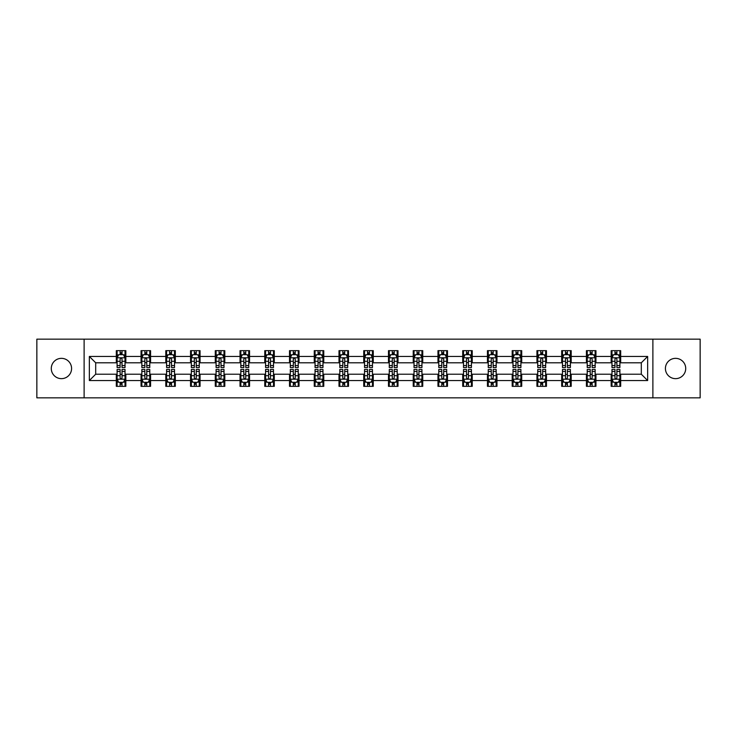 <?xml version="1.0" encoding="UTF-8"?>
<svg xmlns="http://www.w3.org/2000/svg" width="737" height="737" viewBox="0 0 737 737"><rect width="100%" height="100%" fill="white"/><g stroke="black" fill="none" stroke-linecap="round" stroke-linejoin="round"><path stroke-width="1.11" d="M675.562 358.348A10.152 10.152 0 0 0 665.419 368.5A10.152 10.152 0 0 0 675.562 378.652A10.152 10.152 0 0 0 685.714 368.5A10.152 10.152 0 0 0 675.562 358.348M61.438 358.348A10.152 10.152 0 0 0 51.286 368.5A10.152 10.152 0 0 0 61.438 378.652A10.152 10.152 0 0 0 71.581 368.5A10.152 10.152 0 0 0 61.438 358.348M652.881 397.842L700.15 397.842L700.15 339.158L652.881 339.158L652.881 397.842L84.119 397.842L84.119 339.158L36.85 339.158L36.85 397.842L84.119 397.842M652.881 339.158L84.119 339.158M620.683 356.45L620.683 350.655L611.166 350.655L611.166 356.45L595.947 356.45L595.947 350.655L586.431 350.655L586.431 356.45L571.203 356.45L571.203 350.655L561.686 350.655L561.686 356.45L546.458 356.45L546.458 350.655L536.941 350.655L536.941 356.45L521.713 356.45L521.713 350.655L512.197 350.655L512.197 356.45L496.968 356.45L496.968 350.655L487.452 350.655L487.452 356.45L472.233 356.45L472.233 350.655L462.716 350.655L462.716 356.45L447.488 356.45L447.488 350.655L437.971 350.655L437.971 356.45L422.743 356.45L422.743 350.655L413.227 350.655L413.227 356.45L397.998 356.45L397.998 350.655L388.482 350.655L388.482 356.45L373.254 356.45L373.254 350.655L363.746 350.655L363.746 356.45L348.518 356.45L348.518 350.655L339.002 350.655L339.002 356.45L323.773 356.45L323.773 350.655L314.257 350.655L314.257 356.45L299.029 356.45L299.029 350.655L289.512 350.655L289.512 356.45L274.284 356.45L274.284 350.655L264.767 350.655L264.767 356.45L249.548 356.45L249.548 350.655L240.032 350.655L240.032 356.45L224.803 356.45L224.803 350.655L215.287 350.655L215.287 356.45L200.059 356.45L200.059 350.655L190.542 350.655L190.542 356.45L175.314 356.45L175.314 350.655L165.797 350.655L165.797 356.45L150.569 356.45L150.569 350.655L141.053 350.655L141.053 356.45L125.834 356.45L125.834 350.655L116.317 350.655L116.317 356.45L89.352 356.45L89.352 380.55L95.69 374.212L116.317 374.212L116.317 386.345L125.834 386.345L125.834 374.212L141.053 374.212L141.053 386.345L150.569 386.345L150.569 374.212L165.797 374.212L165.797 386.345L175.314 386.345L175.314 374.212L190.542 374.212L190.542 386.345L200.059 386.345L200.059 374.212L215.287 374.212L215.287 386.345L224.803 386.345L224.803 374.212L240.032 374.212L240.032 386.345L249.548 386.345L249.548 374.212L264.767 374.212L264.767 386.345L274.284 386.345L274.284 374.212L289.512 374.212L289.512 386.345L299.029 386.345L299.029 374.212L314.257 374.212L314.257 386.345L323.773 386.345L323.773 374.212L339.002 374.212L339.002 386.345L348.518 386.345L348.518 374.212L363.746 374.212L363.746 386.345L373.254 386.345L373.254 374.212L388.482 374.212L388.482 386.345L397.998 386.345L397.998 374.212L413.227 374.212L413.227 386.345L422.743 386.345L422.743 374.212L437.971 374.212L437.971 386.345L447.488 386.345L447.488 374.212L462.716 374.212L462.716 386.345L472.233 386.345L472.233 374.212L487.452 374.212L487.452 386.345L496.968 386.345L496.968 374.212L512.197 374.212L512.197 386.345L521.713 386.345L521.713 374.212L536.941 374.212L536.941 386.345L546.458 386.345L546.458 374.212L561.686 374.212L561.686 386.345L571.203 386.345L571.203 374.212L586.431 374.212L586.431 386.345L595.947 386.345L595.947 374.212L611.166 374.212L611.166 386.345L620.683 386.345L620.683 374.212L641.31 374.212L641.31 362.788L620.683 362.788L620.683 356.45L647.648 356.45L647.648 380.55L620.683 380.55M611.166 380.55L595.947 380.55M586.431 380.55L571.203 380.55M561.686 380.55L546.458 380.55M536.941 380.55L521.713 380.55M512.197 380.55L496.968 380.55M487.452 380.55L472.233 380.55M462.716 380.55L447.488 380.55M437.971 380.55L422.743 380.55M413.227 380.55L397.998 380.55M388.482 380.55L373.254 380.55M363.746 380.55L348.518 380.55M339.002 380.55L323.773 380.55M314.257 380.55L299.029 380.55M289.512 380.55L274.284 380.55M264.767 380.55L249.548 380.55M240.032 380.55L224.803 380.55M215.287 380.55L200.059 380.55M190.542 380.55L175.314 380.55M165.797 380.55L150.569 380.55M141.053 380.55L125.834 380.55M116.317 380.55L89.352 380.55M611.166 356.45L611.166 362.788L595.947 362.788L595.947 356.45M586.431 356.45L586.431 362.788L571.203 362.788L571.203 356.45M561.686 356.45L561.686 362.788L546.458 362.788L546.458 356.45M536.941 356.45L536.941 362.788L521.713 362.788L521.713 356.45M512.197 356.45L512.197 362.788L496.968 362.788L496.968 356.45M487.452 356.45L487.452 362.788L472.233 362.788L472.233 356.45M462.716 356.45L462.716 362.788L447.488 362.788L447.488 356.45M437.971 356.45L437.971 362.788L422.743 362.788L422.743 356.45M413.227 356.45L413.227 362.788L397.998 362.788L397.998 356.45M388.482 356.45L388.482 362.788L373.254 362.788L373.254 356.45M363.746 356.45L363.746 362.788L348.518 362.788L348.518 356.45M339.002 356.45L339.002 362.788L323.773 362.788L323.773 356.45M314.257 356.45L314.257 362.788L299.029 362.788L299.029 356.45M289.512 356.45L289.512 362.788L274.284 362.788L274.284 356.45M264.767 356.45L264.767 362.788L249.548 362.788L249.548 356.45M240.032 356.45L240.032 362.788L224.803 362.788L224.803 356.45M215.287 356.45L215.287 362.788L200.059 362.788L200.059 356.45M190.542 356.45L190.542 362.788L175.314 362.788L175.314 356.45M165.797 356.45L165.797 362.788L150.569 362.788L150.569 356.45M141.053 356.45L141.053 362.788L125.834 362.788L125.834 356.45M116.317 356.45L116.317 362.788L95.69 362.788L89.352 356.45M95.69 362.788L95.69 374.212M647.648 380.55L641.31 374.212M641.31 362.788L647.648 356.45M116.317 354.626L117.109 354.626M120.122 354.626L122.02 354.626M125.032 354.626L125.834 354.626M116.317 362.632L117.109 362.632M120.122 362.632L122.02 362.632M125.032 362.632L125.834 362.632M116.317 374.368L117.109 374.368M120.122 374.368L122.02 374.368M125.032 374.368L125.834 374.368M116.317 382.374L117.109 382.374M120.122 382.374L122.02 382.374M125.032 382.374L125.834 382.374M141.053 374.368L141.845 374.368M144.867 374.368L146.764 374.368M149.777 374.368L150.569 374.368M141.053 382.374L141.845 382.374M144.867 382.374L146.764 382.374M149.777 382.374L150.569 382.374M141.053 354.626L141.845 354.626M144.867 354.626L146.764 354.626M149.777 354.626L150.569 354.626M141.053 362.632L141.845 362.632M144.867 362.632L146.764 362.632M149.777 362.632L150.569 362.632M165.797 374.368L166.59 374.368M169.602 374.368L171.509 374.368M174.522 374.368L175.314 374.368M165.797 382.374L166.59 382.374M169.602 382.374L171.509 382.374M174.522 382.374L175.314 382.374M165.797 354.626L166.59 354.626M169.602 354.626L171.509 354.626M174.522 354.626L175.314 354.626M165.797 362.632L166.59 362.632M169.602 362.632L171.509 362.632M174.522 362.632L175.314 362.632M190.542 374.368L191.334 374.368M194.347 374.368L196.254 374.368M199.266 374.368L200.059 374.368M190.542 382.374L191.334 382.374M194.347 382.374L196.254 382.374M199.266 382.374L200.059 382.374M190.542 354.626L191.334 354.626M194.347 354.626L196.254 354.626M199.266 354.626L200.059 354.626M190.542 362.632L191.334 362.632M194.347 362.632L196.254 362.632M199.266 362.632L200.059 362.632M215.287 374.368L216.079 374.368M219.092 374.368L220.999 374.368M224.011 374.368L224.803 374.368M215.287 382.374L216.079 382.374M219.092 382.374L220.999 382.374M224.011 382.374L224.803 382.374M215.287 354.626L216.079 354.626M219.092 354.626L220.999 354.626M224.011 354.626L224.803 354.626M215.287 362.632L216.079 362.632M219.092 362.632L220.999 362.632M224.011 362.632L224.803 362.632M240.032 374.368L240.824 374.368M243.836 374.368L245.734 374.368M248.747 374.368L249.548 374.368M240.032 382.374L240.824 382.374M243.836 382.374L245.734 382.374M248.747 382.374L249.548 382.374M240.032 354.626L240.824 354.626M243.836 354.626L245.734 354.626M248.747 354.626L249.548 354.626M240.032 362.632L240.824 362.632M243.836 362.632L245.734 362.632M248.747 362.632L249.548 362.632M264.767 374.368L265.56 374.368M268.581 374.368L270.479 374.368M273.491 374.368L274.284 374.368M264.767 382.374L265.56 382.374M268.581 382.374L270.479 382.374M273.491 382.374L274.284 382.374M264.767 354.626L265.56 354.626M268.581 354.626L270.479 354.626M273.491 354.626L274.284 354.626M264.767 362.632L265.56 362.632M268.581 362.632L270.479 362.632M273.491 362.632L274.284 362.632M289.512 374.368L290.304 374.368M293.317 374.368L295.224 374.368M298.236 374.368L299.029 374.368M289.512 382.374L290.304 382.374M293.317 382.374L295.224 382.374M298.236 382.374L299.029 382.374M289.512 354.626L290.304 354.626M293.317 354.626L295.224 354.626M298.236 354.626L299.029 354.626M289.512 362.632L290.304 362.632M293.317 362.632L295.224 362.632M298.236 362.632L299.029 362.632M314.257 374.368L315.049 374.368M318.062 374.368L319.969 374.368M322.981 374.368L323.773 374.368M314.257 382.374L315.049 382.374M318.062 382.374L319.969 382.374M322.981 382.374L323.773 382.374M314.257 354.626L315.049 354.626M318.062 354.626L319.969 354.626M322.981 354.626L323.773 354.626M314.257 362.632L315.049 362.632M318.062 362.632L319.969 362.632M322.981 362.632L323.773 362.632M339.002 374.368L339.794 374.368M342.806 374.368L344.713 374.368M347.726 374.368L348.518 374.368M339.002 382.374L339.794 382.374M342.806 382.374L344.713 382.374M347.726 382.374L348.518 382.374M339.002 354.626L339.794 354.626M342.806 354.626L344.713 354.626M347.726 354.626L348.518 354.626M339.002 362.632L339.794 362.632M342.806 362.632L344.713 362.632M347.726 362.632L348.518 362.632M363.746 374.368L364.539 374.368M367.551 374.368L369.449 374.368M372.461 374.368L373.254 374.368M363.746 382.374L364.539 382.374M367.551 382.374L369.449 382.374M372.461 382.374L373.254 382.374M363.746 354.626L364.539 354.626M367.551 354.626L369.449 354.626M372.461 354.626L373.254 354.626M363.746 362.632L364.539 362.632M367.551 362.632L369.449 362.632M372.461 362.632L373.254 362.632M388.482 374.368L389.274 374.368M392.287 374.368L394.194 374.368M397.206 374.368L397.998 374.368M388.482 382.374L389.274 382.374M392.287 382.374L394.194 382.374M397.206 382.374L397.998 382.374M388.482 354.626L389.274 354.626M392.287 354.626L394.194 354.626M397.206 354.626L397.998 354.626M388.482 362.632L389.274 362.632M392.287 362.632L394.194 362.632M397.206 362.632L397.998 362.632M413.227 374.368L414.019 374.368M417.031 374.368L418.938 374.368M421.951 374.368L422.743 374.368M413.227 382.374L414.019 382.374M417.031 382.374L418.938 382.374M421.951 382.374L422.743 382.374M413.227 354.626L414.019 354.626M417.031 354.626L418.938 354.626M421.951 354.626L422.743 354.626M413.227 362.632L414.019 362.632M417.031 362.632L418.938 362.632M421.951 362.632L422.743 362.632M437.971 374.368L438.764 374.368M441.776 374.368L443.683 374.368M446.696 374.368L447.488 374.368M437.971 382.374L438.764 382.374M441.776 382.374L443.683 382.374M446.696 382.374L447.488 382.374M437.971 354.626L438.764 354.626M441.776 354.626L443.683 354.626M446.696 354.626L447.488 354.626M437.971 362.632L438.764 362.632M441.776 362.632L443.683 362.632M446.696 362.632L447.488 362.632M462.716 374.368L463.509 374.368M466.521 374.368L468.419 374.368M471.44 374.368L472.233 374.368M462.716 382.374L463.509 382.374M466.521 382.374L468.419 382.374M471.44 382.374L472.233 382.374M462.716 354.626L463.509 354.626M466.521 354.626L468.419 354.626M471.44 354.626L472.233 354.626M462.716 362.632L463.509 362.632M466.521 362.632L468.419 362.632M471.44 362.632L472.233 362.632M487.452 374.368L488.253 374.368M491.266 374.368L493.164 374.368M496.176 374.368L496.968 374.368M487.452 382.374L488.253 382.374M491.266 382.374L493.164 382.374M496.176 382.374L496.968 382.374M487.452 354.626L488.253 354.626M491.266 354.626L493.164 354.626M496.176 354.626L496.968 354.626M487.452 362.632L488.253 362.632M491.266 362.632L493.164 362.632M496.176 362.632L496.968 362.632M512.197 374.368L512.989 374.368M516.001 374.368L517.908 374.368M520.921 374.368L521.713 374.368M512.197 382.374L512.989 382.374M516.001 382.374L517.908 382.374M520.921 382.374L521.713 382.374M512.197 354.626L512.989 354.626M516.001 354.626L517.908 354.626M520.921 354.626L521.713 354.626M512.197 362.632L512.989 362.632M516.001 362.632L517.908 362.632M520.921 362.632L521.713 362.632M536.941 374.368L537.734 374.368M540.746 374.368L542.653 374.368M545.666 374.368L546.458 374.368M536.941 382.374L537.734 382.374M540.746 382.374L542.653 382.374M545.666 382.374L546.458 382.374M536.941 354.626L537.734 354.626M540.746 354.626L542.653 354.626M545.666 354.626L546.458 354.626M536.941 362.632L537.734 362.632M540.746 362.632L542.653 362.632M545.666 362.632L546.458 362.632M561.686 374.368L562.478 374.368M565.491 374.368L567.398 374.368M570.41 374.368L571.203 374.368M561.686 382.374L562.478 382.374M565.491 382.374L567.398 382.374M570.41 382.374L571.203 382.374M561.686 354.626L562.478 354.626M565.491 354.626L567.398 354.626M570.41 354.626L571.203 354.626M561.686 362.632L562.478 362.632M565.491 362.632L567.398 362.632M570.41 362.632L571.203 362.632M586.431 374.368L587.223 374.368M590.236 374.368L592.133 374.368M595.155 374.368L595.947 374.368M586.431 382.374L587.223 382.374M590.236 382.374L592.133 382.374M595.155 382.374L595.947 382.374M586.431 354.626L587.223 354.626M590.236 354.626L592.133 354.626M595.155 354.626L595.947 354.626M586.431 362.632L587.223 362.632M590.236 362.632L592.133 362.632M595.155 362.632L595.947 362.632M611.166 374.368L611.968 374.368M614.98 374.368L616.878 374.368M619.891 374.368L620.683 374.368M611.166 382.374L611.968 382.374M614.98 382.374L616.878 382.374M619.891 382.374L620.683 382.374M611.166 354.626L611.968 354.626M614.98 354.626L616.878 354.626M619.891 354.626L620.683 354.626M611.166 362.632L611.968 362.632M614.98 362.632L616.878 362.632M619.891 362.632L620.683 362.632M122.02 352.719L120.122 352.719M125.032 365.561L122.02 365.561L122.02 367.551L125.032 367.551L125.032 357.869L123.448 354.7L118.694 354.7L117.109 357.869L117.109 367.551L120.122 367.551L120.122 365.561L117.109 365.561M117.109 357.869L117.109 350.655M125.032 357.869L125.032 350.655M120.122 354.7L120.122 350.655M122.02 350.655L122.02 354.7M122.02 365.561L122.02 359.066C121.393 357.841 120.757 357.841 120.122 359.066L120.122 365.561M120.122 384.281L122.02 384.281M117.109 371.439L120.122 371.439L120.122 369.449L117.109 369.449L117.109 379.131L118.694 382.3L123.448 382.3L125.032 379.131L125.032 369.449L122.02 369.449L122.02 371.439L125.032 371.439M125.032 379.131L125.032 386.345M117.109 379.131L117.109 386.345M122.02 382.3L122.02 386.345M120.122 386.345L120.122 382.3M120.122 371.439L120.122 377.934C120.757 379.159 121.384 379.159 122.02 377.934L122.02 371.439M146.764 352.719L144.867 352.719M149.777 365.561L146.764 365.561L146.764 367.551L149.777 367.551L149.777 357.869L148.192 354.7L143.439 354.7L141.845 357.869L141.845 367.551L144.867 367.551L144.867 365.561L141.845 365.561M141.845 357.869L141.845 350.655M149.777 357.869L149.777 350.655M144.867 354.7L144.867 350.655M146.764 350.655L146.764 354.7M146.764 365.561L146.764 359.066C146.129 357.841 145.493 357.841 144.867 359.066L144.867 365.561M171.509 352.719L169.602 352.719M174.522 365.561L171.509 365.561L171.509 367.551L174.522 367.551L174.522 357.869L172.937 354.7L168.174 354.7L166.59 357.869L166.59 367.551L169.602 367.551L169.602 365.561L166.59 365.561M166.59 357.869L166.59 350.655M174.522 357.869L174.522 350.655M169.602 354.7L169.602 350.655M171.509 350.655L171.509 354.7M171.509 365.561L171.509 359.066C170.873 357.841 170.238 357.841 169.602 359.066L169.602 365.561M144.867 384.281L146.764 384.281M141.845 371.439L144.867 371.439L144.867 369.449L141.845 369.449L141.845 379.131L143.439 382.3L148.192 382.3L149.777 379.131L149.777 369.449L146.764 369.449L146.764 371.439L149.777 371.439M149.777 379.131L149.777 386.345M141.845 379.131L141.845 386.345M146.764 382.3L146.764 386.345M144.867 386.345L144.867 382.3M144.867 371.439L144.867 377.934C145.493 379.159 146.129 379.159 146.764 377.934L146.764 371.439M169.602 384.281L171.509 384.281M166.59 371.439L169.602 371.439L169.602 369.449L166.59 369.449L166.59 379.131L168.174 382.3L172.937 382.3L174.522 379.131L174.522 369.449L171.509 369.449L171.509 371.439L174.522 371.439M174.522 379.131L174.522 386.345M166.59 379.131L166.59 386.345M171.509 382.3L171.509 386.345M169.602 386.345L169.602 382.3M169.602 371.439L169.602 377.934C170.238 379.159 170.873 379.159 171.509 377.934L171.509 371.439M196.254 352.719L194.347 352.719M199.266 365.561L196.254 365.561L196.254 367.551L199.266 367.551L199.266 357.869L197.682 354.7L192.919 354.7L191.334 357.869L191.334 367.551L194.347 367.551L194.347 365.561L191.334 365.561M191.334 357.869L191.334 350.655M199.266 357.869L199.266 350.655M194.347 354.7L194.347 350.655M196.254 350.655L196.254 354.7M196.254 365.561L196.254 359.066C195.618 357.841 194.983 357.841 194.347 359.066L194.347 365.561M220.999 352.719L219.092 352.719M224.011 365.561L220.999 365.561L220.999 367.551L224.011 367.551L224.011 357.869L222.417 354.7L217.664 354.7L216.079 357.869L216.079 367.551L219.092 367.551L219.092 365.561L216.079 365.561M216.079 357.869L216.079 350.655M224.011 357.869L224.011 350.655M219.092 354.7L219.092 350.655M220.999 350.655L220.999 354.7M220.999 365.561L220.999 359.066C220.363 357.841 219.727 357.841 219.092 359.066L219.092 365.561M245.734 352.719L243.836 352.719M248.747 365.561L245.734 365.561L245.734 367.551L248.747 367.551L248.747 357.869L247.162 354.7L242.409 354.7L240.824 357.869L240.824 367.551L243.836 367.551L243.836 365.561L240.824 365.561M240.824 357.869L240.824 350.655M248.747 357.869L248.747 350.655M243.836 354.7L243.836 350.655M245.734 350.655L245.734 354.7M245.734 365.561L245.734 359.066C245.108 357.841 244.472 357.841 243.836 359.066L243.836 365.561M194.347 384.281L196.254 384.281M191.334 371.439L194.347 371.439L194.347 369.449L191.334 369.449L191.334 379.131L192.919 382.3L197.682 382.3L199.266 379.131L199.266 369.449L196.254 369.449L196.254 371.439L199.266 371.439M199.266 379.131L199.266 386.345M191.334 379.131L191.334 386.345M196.254 382.3L196.254 386.345M194.347 386.345L194.347 382.3M194.347 371.439L194.347 377.934C194.983 379.159 195.618 379.159 196.254 377.934L196.254 371.439M219.092 384.281L220.999 384.281M216.079 371.439L219.092 371.439L219.092 369.449L216.079 369.449L216.079 379.131L217.664 382.3L222.417 382.3L224.011 379.131L224.011 369.449L220.999 369.449L220.999 371.439L224.011 371.439M224.011 379.131L224.011 386.345M216.079 379.131L216.079 386.345M220.999 382.3L220.999 386.345M219.092 386.345L219.092 382.3M219.092 371.439L219.092 377.934C219.727 379.159 220.363 379.159 220.999 377.934L220.999 371.439M243.836 384.281L245.734 384.281M240.824 371.439L243.836 371.439L243.836 369.449L240.824 369.449L240.824 379.131L242.409 382.3L247.162 382.3L248.747 379.131L248.747 369.449L245.734 369.449L245.734 371.439L248.747 371.439M248.747 379.131L248.747 386.345M240.824 379.131L240.824 386.345M245.734 382.3L245.734 386.345M243.836 386.345L243.836 382.3M243.836 371.439L243.836 377.934C244.463 379.159 245.099 379.159 245.734 377.934L245.734 371.439M268.581 384.281L270.479 384.281M265.56 371.439L268.581 371.439L268.581 369.449L265.56 369.449L265.56 379.131L267.153 382.3L271.907 382.3L273.491 379.131L273.491 369.449L270.479 369.449L270.479 371.439L273.491 371.439M273.491 379.131L273.491 386.345M265.56 379.131L265.56 386.345M270.479 382.3L270.479 386.345M268.581 386.345L268.581 382.3M268.581 371.439L268.581 377.934C269.208 379.159 269.843 379.159 270.479 377.934L270.479 371.439M293.317 384.281L295.224 384.281M290.304 371.439L293.317 371.439L293.317 369.449L290.304 369.449L290.304 379.131L291.889 382.3L296.652 382.3L298.236 379.131L298.236 369.449L295.224 369.449L295.224 371.439L298.236 371.439M298.236 379.131L298.236 386.345M290.304 379.131L290.304 386.345M295.224 382.3L295.224 386.345M293.317 386.345L293.317 382.3M293.317 371.439L293.317 377.934C293.952 379.159 294.588 379.159 295.224 377.934L295.224 371.439M318.062 384.281L319.969 384.281M315.049 371.439L318.062 371.439L318.062 369.449L315.049 369.449L315.049 379.131L316.634 382.3L321.396 382.3L322.981 379.131L322.981 369.449L319.969 369.449L319.969 371.439L322.981 371.439M322.981 379.131L322.981 386.345M315.049 379.131L315.049 386.345M319.969 382.3L319.969 386.345M318.062 386.345L318.062 382.3M318.062 371.439L318.062 377.934C318.697 379.159 319.333 379.159 319.969 377.934L319.969 371.439M342.806 384.281L344.713 384.281M339.794 371.439L342.806 371.439L342.806 369.449L339.794 369.449L339.794 379.131L341.378 382.3L346.132 382.3L347.726 379.131L347.726 369.449L344.713 369.449L344.713 371.439L347.726 371.439M347.726 379.131L347.726 386.345M339.794 379.131L339.794 386.345M344.713 382.3L344.713 386.345M342.806 386.345L342.806 382.3M342.806 371.439L342.806 377.934C343.442 379.159 344.078 379.159 344.713 377.934L344.713 371.439M367.551 384.281L369.449 384.281M364.539 371.439L367.551 371.439L367.551 369.449L364.539 369.449L364.539 379.131L366.123 382.3L370.877 382.3L372.461 379.131L372.461 369.449L369.449 369.449L369.449 371.439L372.461 371.439M372.461 379.131L372.461 386.345M364.539 379.131L364.539 386.345M369.449 382.3L369.449 386.345M367.551 386.345L367.551 382.3M367.551 371.439L367.551 377.934C368.178 379.159 368.813 379.159 369.449 377.934L369.449 371.439M392.287 384.281L394.194 384.281M389.274 371.439L392.287 371.439L392.287 369.449L389.274 369.449L389.274 379.131L390.868 382.3L395.622 382.3L397.206 379.131L397.206 369.449L394.194 369.449L394.194 371.439L397.206 371.439M397.206 379.131L397.206 386.345M389.274 379.131L389.274 386.345M394.194 382.3L394.194 386.345M392.287 386.345L392.287 382.3M392.287 371.439L392.287 377.934C392.922 379.159 393.558 379.159 394.194 377.934L394.194 371.439M417.031 384.281L418.938 384.281M414.019 371.439L417.031 371.439L417.031 369.449L414.019 369.449L414.019 379.131L415.604 382.3L420.366 382.3L421.951 379.131L421.951 369.449L418.938 369.449L418.938 371.439L421.951 371.439M421.951 379.131L421.951 386.345M414.019 379.131L414.019 386.345M418.938 382.3L418.938 386.345M417.031 386.345L417.031 382.3M417.031 371.439L417.031 377.934C417.667 379.159 418.303 379.159 418.938 377.934L418.938 371.439M441.776 384.281L443.683 384.281M438.764 371.439L441.776 371.439L441.776 369.449L438.764 369.449L438.764 379.131L440.348 382.3L445.111 382.3L446.696 379.131L446.696 369.449L443.683 369.449L443.683 371.439L446.696 371.439M446.696 379.131L446.696 386.345M438.764 379.131L438.764 386.345M443.683 382.3L443.683 386.345M441.776 386.345L441.776 382.3M441.776 371.439L441.776 377.934C442.412 379.159 443.048 379.159 443.683 377.934L443.683 371.439M466.521 384.281L468.419 384.281M463.509 371.439L466.521 371.439L466.521 369.449L463.509 369.449L463.509 379.131L465.093 382.3L469.847 382.3L471.44 379.131L471.44 369.449L468.419 369.449L468.419 371.439L471.44 371.439M471.44 379.131L471.44 386.345M463.509 379.131L463.509 386.345M468.419 382.3L468.419 386.345M466.521 386.345L466.521 382.3M466.521 371.439L466.521 377.934C467.157 379.159 467.792 379.159 468.419 377.934L468.419 371.439M491.266 384.281L493.164 384.281M488.253 371.439L491.266 371.439L491.266 369.449L488.253 369.449L488.253 379.131L489.838 382.3L494.591 382.3L496.176 379.131L496.176 369.449L493.164 369.449L493.164 371.439L496.176 371.439M496.176 379.131L496.176 386.345M488.253 379.131L488.253 386.345M493.164 382.3L493.164 386.345M491.266 386.345L491.266 382.3M491.266 371.439L491.266 377.934C491.892 379.159 492.528 379.159 493.164 377.934L493.164 371.439M516.001 384.281L517.908 384.281M512.989 371.439L516.001 371.439L516.001 369.449L512.989 369.449L512.989 379.131L514.583 382.3L519.336 382.3L520.921 379.131L520.921 369.449L517.908 369.449L517.908 371.439L520.921 371.439M520.921 379.131L520.921 386.345M512.989 379.131L512.989 386.345M517.908 382.3L517.908 386.345M516.001 386.345L516.001 382.3M516.001 371.439L516.001 377.934C516.637 379.159 517.273 379.159 517.908 377.934L517.908 371.439M540.746 384.281L542.653 384.281M537.734 371.439L540.746 371.439L540.746 369.449L537.734 369.449L537.734 379.131L539.318 382.3L544.081 382.3L545.666 379.131L545.666 369.449L542.653 369.449L542.653 371.439L545.666 371.439M545.666 379.131L545.666 386.345M537.734 379.131L537.734 386.345M542.653 382.3L542.653 386.345M540.746 386.345L540.746 382.3M540.746 371.439L540.746 377.934C541.382 379.159 542.017 379.159 542.653 377.934L542.653 371.439M565.491 384.281L567.398 384.281M562.478 371.439L565.491 371.439L565.491 369.449L562.478 369.449L562.478 379.131L564.063 382.3L568.826 382.3L570.41 379.131L570.41 369.449L567.398 369.449L567.398 371.439L570.41 371.439M570.41 379.131L570.41 386.345M562.478 379.131L562.478 386.345M567.398 382.3L567.398 386.345M565.491 386.345L565.491 382.3M565.491 371.439L565.491 377.934C566.127 379.159 566.762 379.159 567.398 377.934L567.398 371.439M590.236 384.281L592.133 384.281M587.223 371.439L590.236 371.439L590.236 369.449L587.223 369.449L587.223 379.131L588.808 382.3L593.561 382.3L595.155 379.131L595.155 369.449L592.133 369.449L592.133 371.439L595.155 371.439M595.155 379.131L595.155 386.345M587.223 379.131L587.223 386.345M592.133 382.3L592.133 386.345M590.236 386.345L590.236 382.3M590.236 371.439L590.236 377.934C590.871 379.159 591.507 379.159 592.133 377.934L592.133 371.439M270.479 352.719L268.581 352.719M273.491 365.561L270.479 365.561L270.479 367.551L273.491 367.551L273.491 357.869L271.907 354.7L267.153 354.7L265.56 357.869L265.56 367.551L268.581 367.551L268.581 365.561L265.56 365.561M265.56 357.869L265.56 350.655M273.491 357.869L273.491 350.655M268.581 354.7L268.581 350.655M270.479 350.655L270.479 354.7M270.479 365.561L270.479 359.066C269.843 357.841 269.208 357.841 268.581 359.066L268.581 365.561M295.224 352.719L293.317 352.719M298.236 365.561L295.224 365.561L295.224 367.551L298.236 367.551L298.236 357.869L296.652 354.7L291.889 354.7L290.304 357.869L290.304 367.551L293.317 367.551L293.317 365.561L290.304 365.561M290.304 357.869L290.304 350.655M298.236 357.869L298.236 350.655M293.317 354.7L293.317 350.655M295.224 350.655L295.224 354.7M295.224 365.561L295.224 359.066C294.588 357.841 293.952 357.841 293.317 359.066L293.317 365.561M319.969 352.719L318.062 352.719M322.981 365.561L319.969 365.561L319.969 367.551L322.981 367.551L322.981 357.869L321.396 354.7L316.634 354.7L315.049 357.869L315.049 367.551L318.062 367.551L318.062 365.561L315.049 365.561M315.049 357.869L315.049 350.655M322.981 357.869L322.981 350.655M318.062 354.7L318.062 350.655M319.969 350.655L319.969 354.7M319.969 365.561L319.969 359.066C319.333 357.841 318.697 357.841 318.062 359.066L318.062 365.561M344.713 352.719L342.806 352.719M347.726 365.561L344.713 365.561L344.713 367.551L347.726 367.551L347.726 357.869L346.132 354.7L341.378 354.7L339.794 357.869L339.794 367.551L342.806 367.551L342.806 365.561L339.794 365.561M339.794 357.869L339.794 350.655M347.726 357.869L347.726 350.655M342.806 354.7L342.806 350.655M344.713 350.655L344.713 354.7M344.713 365.561L344.713 359.066C344.078 357.841 343.442 357.841 342.806 359.066L342.806 365.561M369.449 352.719L367.551 352.719M372.461 365.561L369.449 365.561L369.449 367.551L372.461 367.551L372.461 357.869L370.877 354.7L366.123 354.7L364.539 357.869L364.539 367.551L367.551 367.551L367.551 365.561L364.539 365.561M364.539 357.869L364.539 350.655M372.461 357.869L372.461 350.655M367.551 354.7L367.551 350.655M369.449 350.655L369.449 354.7M369.449 365.561L369.449 359.066C368.822 357.841 368.187 357.841 367.551 359.066L367.551 365.561M394.194 352.719L392.287 352.719M397.206 365.561L394.194 365.561L394.194 367.551L397.206 367.551L397.206 357.869L395.622 354.7L390.868 354.7L389.274 357.869L389.274 367.551L392.287 367.551L392.287 365.561L389.274 365.561M389.274 357.869L389.274 350.655M397.206 357.869L397.206 350.655M392.287 354.7L392.287 350.655M394.194 350.655L394.194 354.7M394.194 365.561L394.194 359.066C393.558 357.841 392.922 357.841 392.287 359.066L392.287 365.561M418.938 352.719L417.031 352.719M421.951 365.561L418.938 365.561L418.938 367.551L421.951 367.551L421.951 357.869L420.366 354.7L415.604 354.7L414.019 357.869L414.019 367.551L417.031 367.551L417.031 365.561L414.019 365.561M414.019 357.869L414.019 350.655M421.951 357.869L421.951 350.655M417.031 354.7L417.031 350.655M418.938 350.655L418.938 354.7M418.938 365.561L418.938 359.066C418.303 357.841 417.667 357.841 417.031 359.066L417.031 365.561M443.683 352.719L441.776 352.719M446.696 365.561L443.683 365.561L443.683 367.551L446.696 367.551L446.696 357.869L445.111 354.7L440.348 354.7L438.764 357.869L438.764 367.551L441.776 367.551L441.776 365.561L438.764 365.561M438.764 357.869L438.764 350.655M446.696 357.869L446.696 350.655M441.776 354.7L441.776 350.655M443.683 350.655L443.683 354.7M443.683 365.561L443.683 359.066C443.048 357.841 442.412 357.841 441.776 359.066L441.776 365.561M468.419 352.719L466.521 352.719M471.44 365.561L468.419 365.561L468.419 367.551L471.44 367.551L471.44 357.869L469.847 354.7L465.093 354.7L463.509 357.869L463.509 367.551L466.521 367.551L466.521 365.561L463.509 365.561M463.509 357.869L463.509 350.655M471.44 357.869L471.44 350.655M466.521 354.7L466.521 350.655M468.419 350.655L468.419 354.7M468.419 365.561L468.419 359.066C467.792 357.841 467.157 357.841 466.521 359.066L466.521 365.561M493.164 352.719L491.266 352.719M496.176 365.561L493.164 365.561L493.164 367.551L496.176 367.551L496.176 357.869L494.591 354.7L489.838 354.7L488.253 357.869L488.253 367.551L491.266 367.551L491.266 365.561L488.253 365.561M488.253 357.869L488.253 350.655M496.176 357.869L496.176 350.655M491.266 354.7L491.266 350.655M493.164 350.655L493.164 354.7M493.164 365.561L493.164 359.066C492.537 357.841 491.901 357.841 491.266 359.066L491.266 365.561M517.908 352.719L516.001 352.719M520.921 365.561L517.908 365.561L517.908 367.551L520.921 367.551L520.921 357.869L519.336 354.7L514.583 354.7L512.989 357.869L512.989 367.551L516.001 367.551L516.001 365.561L512.989 365.561M512.989 357.869L512.989 350.655M520.921 357.869L520.921 350.655M516.001 354.7L516.001 350.655M517.908 350.655L517.908 354.7M517.908 365.561L517.908 359.066C517.273 357.841 516.637 357.841 516.001 359.066L516.001 365.561M542.653 352.719L540.746 352.719M545.666 365.561L542.653 365.561L542.653 367.551L545.666 367.551L545.666 357.869L544.081 354.7L539.318 354.7L537.734 357.869L537.734 367.551L540.746 367.551L540.746 365.561L537.734 365.561M537.734 357.869L537.734 350.655M545.666 357.869L545.666 350.655M540.746 354.7L540.746 350.655M542.653 350.655L542.653 354.7M542.653 365.561L542.653 359.066C542.017 357.841 541.382 357.841 540.746 359.066L540.746 365.561M567.398 352.719L565.491 352.719M570.41 365.561L567.398 365.561L567.398 367.551L570.41 367.551L570.41 357.869L568.826 354.7L564.063 354.7L562.478 357.869L562.478 367.551L565.491 367.551L565.491 365.561L562.478 365.561M562.478 357.869L562.478 350.655M570.41 357.869L570.41 350.655M565.491 354.7L565.491 350.655M567.398 350.655L567.398 354.7M567.398 365.561L567.398 359.066C566.762 357.841 566.127 357.841 565.491 359.066L565.491 365.561M592.133 352.719L590.236 352.719M595.155 365.561L592.133 365.561L592.133 367.551L595.155 367.551L595.155 357.869L593.561 354.7L588.808 354.7L587.223 357.869L587.223 367.551L590.236 367.551L590.236 365.561L587.223 365.561M587.223 357.869L587.223 350.655M595.155 357.869L595.155 350.655M590.236 354.7L590.236 350.655M592.133 350.655L592.133 354.7M592.133 365.561L592.133 359.066C591.507 357.841 590.871 357.841 590.236 359.066L590.236 365.561M616.878 352.719L614.98 352.719M619.891 365.561L616.878 365.561L616.878 367.551L619.891 367.551L619.891 357.869L618.306 354.7L613.553 354.7L611.968 357.869L611.968 367.551L614.98 367.551L614.98 365.561L611.968 365.561M611.968 357.869L611.968 350.655M619.891 357.869L619.891 350.655M614.98 354.7L614.98 350.655M616.878 350.655L616.878 354.7M616.878 365.561L616.878 359.066C616.243 357.841 615.616 357.841 614.98 359.066L614.98 365.561M614.98 384.281L616.878 384.281M611.968 371.439L614.98 371.439L614.98 369.449L611.968 369.449L611.968 379.131L613.553 382.3L618.306 382.3L619.891 379.131L619.891 369.449L616.878 369.449L616.878 371.439L619.891 371.439M619.891 379.131L619.891 386.345M611.968 379.131L611.968 386.345M616.878 382.3L616.878 386.345M614.98 386.345L614.98 382.3M614.98 371.439L614.98 377.934C615.607 379.159 616.243 379.159 616.878 377.934L616.878 371.439M124.995 357.795L117.146 357.795M117.109 354.893L118.593 354.893M123.549 354.893L125.032 354.893M120.122 361.305L117.109 361.305M125.032 361.305L122.02 361.305M122.02 353.732L120.122 353.732M117.146 379.205L124.995 379.205M125.032 382.107L123.549 382.107M118.593 382.107L117.109 382.107M122.02 375.695L125.032 375.695M117.109 375.695L120.122 375.695M120.122 383.268L122.02 383.268M149.74 357.795L141.891 357.795M141.845 354.893L143.337 354.893M148.284 354.893L149.777 354.893M144.867 361.305L141.845 361.305M149.777 361.305L146.764 361.305M146.764 353.732L144.867 353.732M174.485 357.795L166.636 357.795M166.59 354.893L168.082 354.893M173.029 354.893L174.522 354.893M169.602 361.305L166.59 361.305M174.522 361.305L171.509 361.305M171.509 353.732L169.602 353.732M141.891 379.205L149.74 379.205M149.777 382.107L148.284 382.107M143.337 382.107L141.845 382.107M146.764 375.695L149.777 375.695M141.845 375.695L144.867 375.695M144.867 383.268L146.764 383.268M166.636 379.205L174.485 379.205M174.522 382.107L173.029 382.107M168.082 382.107L166.59 382.107M171.509 375.695L174.522 375.695M166.59 375.695L169.602 375.695M169.602 383.268L171.509 383.268M199.23 357.795L191.371 357.795M191.334 354.893L192.827 354.893M197.774 354.893L199.266 354.893M194.347 361.305L191.334 361.305M199.266 361.305L196.254 361.305M196.254 353.732L194.347 353.732M223.965 357.795L216.116 357.795M216.079 354.893L217.572 354.893M222.519 354.893L224.011 354.893M219.092 361.305L216.079 361.305M224.011 361.305L220.999 361.305M220.999 353.732L219.092 353.732M248.71 357.795L240.861 357.795M240.824 354.893L242.307 354.893M247.263 354.893L248.747 354.893M243.836 361.305L240.824 361.305M248.747 361.305L245.734 361.305M245.734 353.732L243.836 353.732M191.371 379.205L199.23 379.205M199.266 382.107L197.774 382.107M192.827 382.107L191.334 382.107M196.254 375.695L199.266 375.695M191.334 375.695L194.347 375.695M194.347 383.268L196.254 383.268M216.116 379.205L223.965 379.205M224.011 382.107L222.519 382.107M217.572 382.107L216.079 382.107M220.999 375.695L224.011 375.695M216.079 375.695L219.092 375.695M219.092 383.268L220.999 383.268M240.861 379.205L248.71 379.205M248.747 382.107L247.263 382.107M242.307 382.107L240.824 382.107M245.734 375.695L248.747 375.695M240.824 375.695L243.836 375.695M243.836 383.268L245.734 383.268M265.606 379.205L273.455 379.205M273.491 382.107L271.999 382.107M267.052 382.107L265.56 382.107M270.479 375.695L273.491 375.695M265.56 375.695L268.581 375.695M268.581 383.268L270.479 383.268M290.341 379.205L298.199 379.205M298.236 382.107L296.744 382.107M291.797 382.107L290.304 382.107M295.224 375.695L298.236 375.695M290.304 375.695L293.317 375.695M293.317 383.268L295.224 383.268M315.086 379.205L322.944 379.205M322.981 382.107L321.489 382.107M316.542 382.107L315.049 382.107M319.969 375.695L322.981 375.695M315.049 375.695L318.062 375.695M318.062 383.268L319.969 383.268M339.831 379.205L347.68 379.205M347.726 382.107L346.233 382.107M341.286 382.107L339.794 382.107M344.713 375.695L347.726 375.695M339.794 375.695L342.806 375.695M342.806 383.268L344.713 383.268M364.575 379.205L372.425 379.205M372.461 382.107L370.978 382.107M366.022 382.107L364.539 382.107M369.449 375.695L372.461 375.695M364.539 375.695L367.551 375.695M367.551 383.268L369.449 383.268M389.32 379.205L397.169 379.205M397.206 382.107L395.714 382.107M390.767 382.107L389.274 382.107M394.194 375.695L397.206 375.695M389.274 375.695L392.287 375.695M392.287 383.268L394.194 383.268M414.056 379.205L421.914 379.205M421.951 382.107L420.458 382.107M415.511 382.107L414.019 382.107M418.938 375.695L421.951 375.695M414.019 375.695L417.031 375.695M417.031 383.268L418.938 383.268M438.801 379.205L446.659 379.205M446.696 382.107L445.203 382.107M440.256 382.107L438.764 382.107M443.683 375.695L446.696 375.695M438.764 375.695L441.776 375.695M441.776 383.268L443.683 383.268M463.545 379.205L471.394 379.205M471.44 382.107L469.948 382.107M465.001 382.107L463.509 382.107M468.419 375.695L471.44 375.695M463.509 375.695L466.521 375.695M466.521 383.268L468.419 383.268M488.29 379.205L496.139 379.205M496.176 382.107L494.693 382.107M489.737 382.107L488.253 382.107M493.164 375.695L496.176 375.695M488.253 375.695L491.266 375.695M491.266 383.268L493.164 383.268M513.035 379.205L520.884 379.205M520.921 382.107L519.428 382.107M514.481 382.107L512.989 382.107M517.908 375.695L520.921 375.695M512.989 375.695L516.001 375.695M516.001 383.268L517.908 383.268M537.77 379.205L545.629 379.205M545.666 382.107L544.173 382.107M539.226 382.107L537.734 382.107M542.653 375.695L545.666 375.695M537.734 375.695L540.746 375.695M540.746 383.268L542.653 383.268M562.515 379.205L570.364 379.205M570.41 382.107L568.918 382.107M563.971 382.107L562.478 382.107M567.398 375.695L570.41 375.695M562.478 375.695L565.491 375.695M565.491 383.268L567.398 383.268M587.26 379.205L595.109 379.205M595.155 382.107L593.663 382.107M588.716 382.107L587.223 382.107M592.133 375.695L595.155 375.695M587.223 375.695L590.236 375.695M590.236 383.268L592.133 383.268M273.455 357.795L265.606 357.795M265.56 354.893L267.052 354.893M271.999 354.893L273.491 354.893M268.581 361.305L265.56 361.305M273.491 361.305L270.479 361.305M270.479 353.732L268.581 353.732M298.199 357.795L290.341 357.795M290.304 354.893L291.797 354.893M296.744 354.893L298.236 354.893M293.317 361.305L290.304 361.305M298.236 361.305L295.224 361.305M295.224 353.732L293.317 353.732M322.944 357.795L315.086 357.795M315.049 354.893L316.542 354.893M321.489 354.893L322.981 354.893M318.062 361.305L315.049 361.305M322.981 361.305L319.969 361.305M319.969 353.732L318.062 353.732M347.68 357.795L339.831 357.795M339.794 354.893L341.286 354.893M346.233 354.893L347.726 354.893M342.806 361.305L339.794 361.305M347.726 361.305L344.713 361.305M344.713 353.732L342.806 353.732M372.425 357.795L364.575 357.795M364.539 354.893L366.022 354.893M370.978 354.893L372.461 354.893M367.551 361.305L364.539 361.305M372.461 361.305L369.449 361.305M369.449 353.732L367.551 353.732M397.169 357.795L389.32 357.795M389.274 354.893L390.767 354.893M395.714 354.893L397.206 354.893M392.287 361.305L389.274 361.305M397.206 361.305L394.194 361.305M394.194 353.732L392.287 353.732M421.914 357.795L414.056 357.795M414.019 354.893L415.511 354.893M420.458 354.893L421.951 354.893M417.031 361.305L414.019 361.305M421.951 361.305L418.938 361.305M418.938 353.732L417.031 353.732M446.659 357.795L438.801 357.795M438.764 354.893L440.256 354.893M445.203 354.893L446.696 354.893M441.776 361.305L438.764 361.305M446.696 361.305L443.683 361.305M443.683 353.732L441.776 353.732M471.394 357.795L463.545 357.795M463.509 354.893L465.001 354.893M469.948 354.893L471.44 354.893M466.521 361.305L463.509 361.305M471.44 361.305L468.419 361.305M468.419 353.732L466.521 353.732M496.139 357.795L488.29 357.795M488.253 354.893L489.737 354.893M494.693 354.893L496.176 354.893M491.266 361.305L488.253 361.305M496.176 361.305L493.164 361.305M493.164 353.732L491.266 353.732M520.884 357.795L513.035 357.795M512.989 354.893L514.481 354.893M519.428 354.893L520.921 354.893M516.001 361.305L512.989 361.305M520.921 361.305L517.908 361.305M517.908 353.732L516.001 353.732M545.629 357.795L537.77 357.795M537.734 354.893L539.226 354.893M544.173 354.893L545.666 354.893M540.746 361.305L537.734 361.305M545.666 361.305L542.653 361.305M542.653 353.732L540.746 353.732M570.364 357.795L562.515 357.795M562.478 354.893L563.971 354.893M568.918 354.893L570.41 354.893M565.491 361.305L562.478 361.305M570.41 361.305L567.398 361.305M567.398 353.732L565.491 353.732M595.109 357.795L587.26 357.795M587.223 354.893L588.716 354.893M593.663 354.893L595.155 354.893M590.236 361.305L587.223 361.305M595.155 361.305L592.133 361.305M592.133 353.732L590.236 353.732M619.854 357.795L612.005 357.795M611.968 354.893L613.451 354.893M618.407 354.893L619.891 354.893M614.98 361.305L611.968 361.305M619.891 361.305L616.878 361.305M616.878 353.732L614.98 353.732M612.005 379.205L619.854 379.205M619.891 382.107L618.407 382.107M613.451 382.107L611.968 382.107M616.878 375.695L619.891 375.695M611.968 375.695L614.98 375.695M614.98 383.268L616.878 383.268"/></g></svg>
